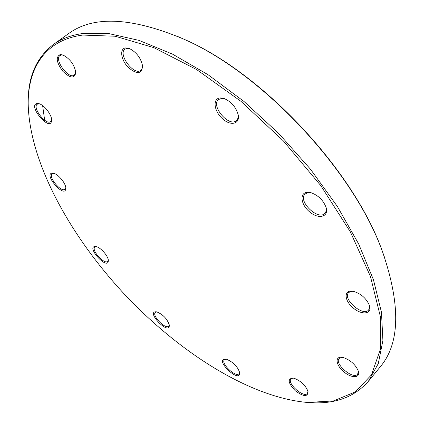 <?xml version="1.0" encoding="UTF-8"?>
<svg xmlns="http://www.w3.org/2000/svg" width="424" height="424" viewBox="0 0 424 424"><rect width="100%" height="100%" fill="white"/><g stroke="black" fill="none" stroke-linecap="round" stroke-linejoin="round"><path stroke-width="0.64" d="M368.371 381.335L380.307 366.765C399.869 343.572 400.797 305.773 383.084 253.372C354.771 171.72 261.576 72.08 182.002 38.383C130.899 17.204 93.126 15.603 68.677 33.576L53.339 44.515C61.321 38.764 71.232 35.086 83.067 33.48L108.899 33.607L139.024 40.391L172.504 54.124L208.036 74.698L244.028 101.511L278.722 133.47L310.368 169.075L337.419 206.546L358.688 244.023L373.449 279.755L381.462 312.265L382.904 340.451L378.293 363.591L368.371 381.335C354.241 397.251 334.759 404.342 309.918 402.615M42.623 105.603L44.902 122.011M28.207 101.416C28.138 76.511 36.517 57.547 53.339 44.515M352.964 291.235C360.723 293.403 366.225 298.157 369.474 305.487C372.447 314.264 361.656 315.504 352.916 307.734C343.986 300.208 343.784 289.56 352.901 291.224L352.964 291.235M343.233 357.517C350.59 360.109 355.651 364.704 358.418 371.307C360.511 378.303 351.432 378.436 343.758 371.769C335.951 365.281 334.631 356.393 341.797 357.257L343.233 357.517M294.23 378.303C301.135 381.091 305.757 385.549 308.089 391.681C307.739 397.124 303.452 396.8 295.231 390.716C288.225 383.296 287.35 379.056 292.618 378.001L294.23 378.303M226.75 359.351C233.285 362.17 237.583 366.553 239.634 372.5C240.556 384.722 213.415 358.911 225.531 359.117L226.75 359.351M156.907 311.91C163.267 314.672 167.406 319.102 169.324 325.203C169.627 336.296 145.225 311.221 156.26 311.788L156.907 311.91M95.829 246.545C100.329 247.07 108.327 255.99 108.327 260.474C108.152 271.524 84.763 245.496 95.813 246.54L95.829 246.545M52.73 173.109L53.419 173.215C58.173 174.036 65.959 183.438 65.831 188.187C65.497 199.932 42.14 173.093 52.73 173.109M37.439 103.456L39.008 103.684C44.218 104.956 51.776 114.772 51.627 120.04C51.225 133.661 26.367 104.648 37.439 103.456M220.507 97.944L224.577 98.713C231.504 101.956 236.025 107.272 238.145 114.65C240.286 124.333 230.29 126.389 222.065 118.354C213.675 110.6 212.541 98.034 220.507 97.944M125.684 47.917L129.484 48.575C136.613 52.327 140.985 58.157 142.607 66.059C141.674 74.359 136.788 74.714 127.947 67.119C120.851 59.683 119.393 48.421 125.684 47.917M60.219 54.564L62.89 54.972C70.04 58.761 74.343 64.602 75.795 72.499C74.619 78.859 70.289 78.456 62.816 71.285C56.413 62.498 55.544 56.922 60.219 54.564M82.802 35.07C45.119 39.909 27.936 68.052 28.185 103.811C29.367 162.143 69.828 235.532 124.206 293.97C178.88 352.127 249.402 397.399 307.527 402.471L333.481 400.924L355.317 391.919L371.466 374.864L380.291 349.535L380.307 316.325L370.433 276.4L350.351 231.849L320.735 185.553L283.354 140.901L240.917 101.299L196.667 69.589L153.848 47.652L115.222 36.241L82.802 35.07M308.63 192.295L311.046 192.729C318.27 195.337 323.268 200.202 326.051 207.331C329.188 217.178 318.307 219.664 309.276 211.587C300.06 203.812 299.445 191.457 308.63 192.295M177.545 36.427L182.908 38.764C262.043 72.287 354.596 171.243 382.761 252.444L384.732 257.951M311.269 192.793L307.813 192.671L305.041 194.044C297.394 200.806 318.132 221.047 324.842 213.33C326.199 211.878 326.581 209.801 325.982 207.113M224.789 98.797L221.805 98.347L218.503 99.518C210.357 105.703 229.177 127.741 236.438 120.559C237.901 119.213 238.458 117.167 238.097 114.422M129.808 48.707L127.025 48.357L124.974 49.126C117.475 54.118 134.18 76.251 140.874 70.278L142.178 68.428L142.57 65.715M63.298 55.131L61.507 54.956L60.017 55.502C53.71 59.461 68.858 79.924 74.439 75.064L75.769 72.059M39.459 103.832L37.217 104.214C32.017 107.532 46.094 125.711 50.636 121.598L51.601 119.568M53.885 173.342L52.226 173.745C47.811 176.739 61.279 192.952 65.079 189.237L65.8 187.71M96.28 246.641L94.881 247.07C90.916 250.012 104.331 264.936 107.691 261.332L108.279 260.002M156.726 311.868L155.359 312.361C151.543 315.472 165.535 329.856 168.731 326.093L169.256 324.731M226.003 359.181L224.434 359.796C220.475 363.336 235.744 377.858 239.03 373.655L239.539 372.028M293.09 378.054L291.002 378.881C286.598 383.132 303.785 398.39 307.437 393.424L307.972 391.219M342.232 357.315L339.152 358.439C333.932 363.681 353.325 380.158 357.697 374.132L358.285 370.889M353.245 291.288L350.51 291.495L348.586 292.671C342.184 298.947 363.145 317.088 368.626 309.944L369.537 307.877L369.362 305.158M182.908 38.764L182.002 38.383M382.761 252.444L383.084 253.372"/></g></svg>

